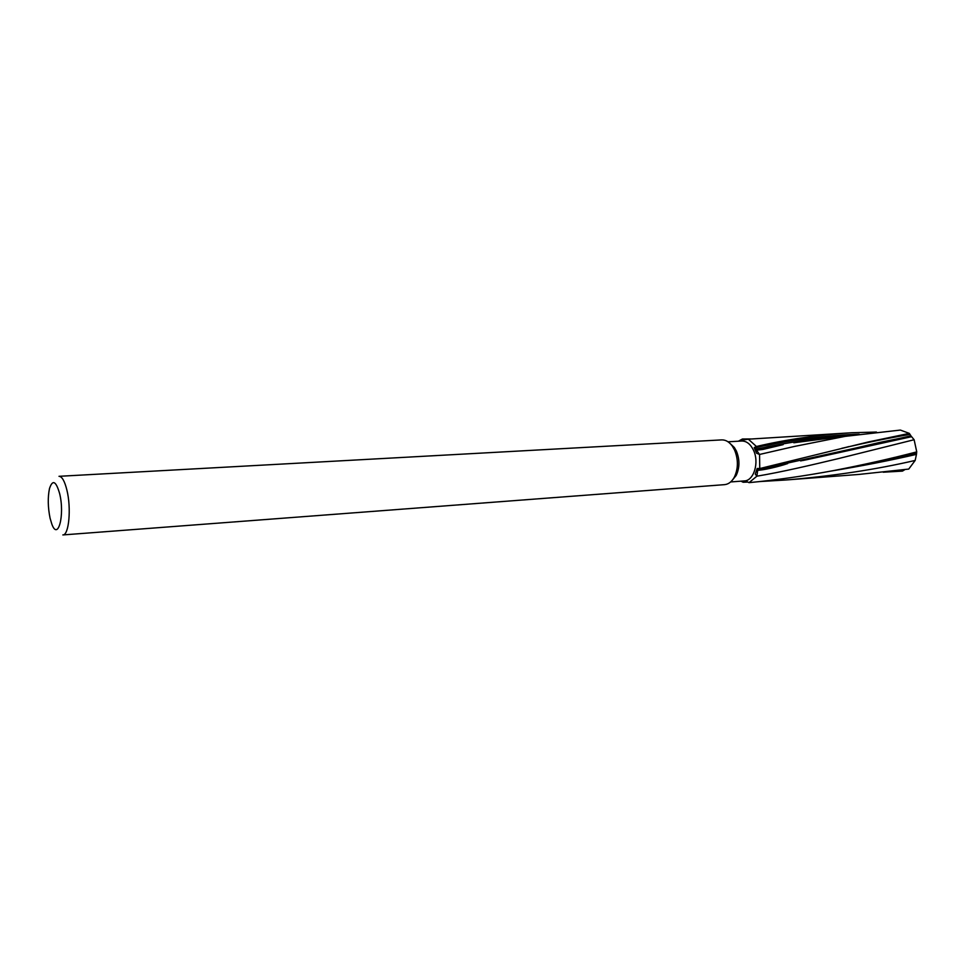 <?xml version="1.0" encoding="UTF-8"?>
<svg xmlns="http://www.w3.org/2000/svg" width="965" height="965" viewBox="0 0 965 965"><rect width="100%" height="100%" fill="white"/><g stroke="black" fill="none" stroke-linecap="round" stroke-linejoin="round"><path stroke-width="1.45" d="M728.02 441.789L741.699 441.029C746.488 440.981 750.384 443.984 753.4 450.028C759.515 462.163 753.918 480.835 744.304 480.92L730.65 481.945M756.524 450.197L762.857 449.449L756.524 450.197L759.551 454.455L756.584 453.236L754.22 447.627L756.439 446.493L755.318 447.651L755.969 449.039L773.665 445.77M851.709 432.754L748.333 439.184L756.439 446.493C786.535 439.425 818.284 434.853 851.709 432.754L876.437 432.043M754.377 447.905L756.439 446.493L748.333 439.184L741.108 440.305L742.459 438.991L742.531 440.04L742.459 438.991L750.891 438.954M738.382 441.21L742.459 438.991L738.382 441.21M729.914 443.309L734.329 447.483L736.392 451.053C739.853 459.605 739.769 467.748 736.162 475.48L732.326 480.196M721.651 439.895C725.62 439.775 729.154 441.813 732.266 446.023L734.558 450.004C738.406 459.521 738.322 468.592 734.317 477.193C731.772 481.764 728.527 484.249 724.582 484.647L62.846 534.936C68.913 535.454 71.458 508.266 66.899 490.087C64.655 481.065 62.025 476.469 59.01 476.312L721.651 439.895M50.071 518.181C47.876 507.288 47.683 497.421 49.48 488.567C52.593 479.267 55.982 480.932 59.637 493.598C65.005 515.117 57.96 541.449 51.808 524.019L50.071 518.181M911.648 436.687L800.612 460.92L880.032 442.356L911.057 436.047L914.12 439.726L839.055 458.435C811.903 464.949 781.348 472.126 756.886 476.191L755.257 474.08L757.187 468.459L759.769 468.544L868.283 441.97L909.332 433.381L911.057 436.047L804.653 459.521C800.528 460.848 801.288 460.908 806.921 459.678L911.648 436.687M782.591 444.612L783.194 444.6M853.904 434.974L793.821 442.778L802.494 441.005L855.521 434.733C832.988 436.699 814.255 438.966 799.334 441.536L853.916 434.974M916.666 451.909L916.569 453.393C897.112 458.11 874.736 462.802 849.465 467.482L916.569 453.393L916.461 454.37C890.08 460.474 861.54 466.047 830.841 471.101M743.955 481.728L746.946 481.559L749.009 482.657C775.812 480.088 803.857 476.095 833.145 470.679C863.048 464.889 890.924 458.628 916.75 451.885L914.12 439.726M787.621 463.646L758.044 469.062L776.656 465.263M757.682 470.317L756.886 476.191L749.009 482.657L756.886 476.191L757.682 470.317C767.561 469.798 787.344 463.996 787.102 463.634M759.551 454.455L759.769 468.544L759.551 454.455L794.69 446.385L845.111 436.373L900.357 430.076L909.332 433.381M743.134 482.247L740.987 481.161L743.134 482.247L747.887 482.066M830.781 471.113C860.659 466.216 889.223 460.643 916.461 454.37L916.461 454.431M916.461 454.37L915.17 460.438C875.701 469.593 832.518 476.107 785.643 480.003L758.973 481.607M762.857 449.449L783.122 444.648L755.969 449.039L755.318 447.651C792.723 439.702 827.355 435.215 859.188 434.202M841.77 448.315L845.81 447.398C868.512 442.163 889.754 437.857 909.549 434.491M904.929 469.581L902.456 471.113L883.228 472.211M785.643 480.003L858.802 474.442L908.74 469.062L915.17 460.438M755.305 449.762L768.007 446.602C799.683 440.571 829.104 436.578 856.269 434.624M756.85 469.858L910.888 435.866M861.443 464.973L916.593 453.116M734.329 447.483L732.266 446.023M736.162 475.48L734.317 477.193M845.81 447.398L848.862 446.59"/></g></svg>
